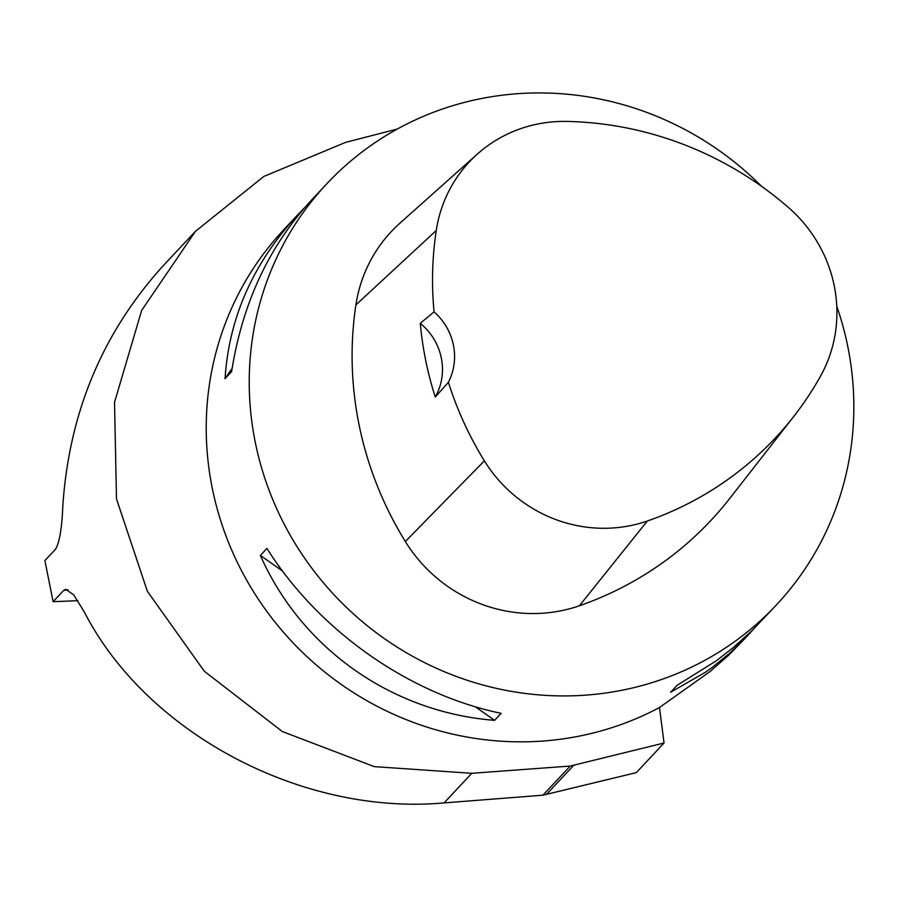 <?xml version="1.0" encoding="UTF-8"?>
<svg xmlns="http://www.w3.org/2000/svg" width="898" height="898" viewBox="0 0 898 898"><rect width="100%" height="100%" fill="white"/><g stroke="black" fill="none" stroke-linecap="round" stroke-linejoin="round"><path stroke-width="1.35" d="M77.812 600.683L53.117 601.694L63.601 590.502L65.756 589.324L73.759 594.925L84.176 611.751C146.408 733.15 301.795 815.687 444.061 802.913L542.942 795.19L570.241 766.05L664.049 743.005L659.491 707.512L710.15 671.457L728.862 655.035L747.024 636.323L730.141 652.824L712.08 667.528L705.817 672.018L670.537 692.324L677.103 685.32L716.38 660.737L733.217 647.626L751.963 630.665L776.377 604.971A308.025 295.644 -136.9 0 1 733.61 642.339A308.025 295.644 -136.9 0 1 328.803 589.021A308.025 295.644 -136.9 0 1 326.692 183.888A308.025 295.644 -136.9 0 1 492.037 96.647A308.025 295.644 -136.9 0 1 761.616 186.38M664.049 743.005L636.3 772.628L542.942 795.19M53.117 601.694L44.9 560.577L55.384 549.385C59.414 543.268 61.917 528.518 62.871 505.136C69.314 411.98 102.911 332.013 163.683 265.224L195.36 231.403L263.776 176.479L345.719 142.333L397.286 129.054M570.241 766.05L471.798 773.301L374.253 766.623L282.298 731.522L204.34 671.266L147.384 591.333L116.493 498.906L114.529 402.293L141.671 310.382L195.382 231.426M836.768 306.263A308.025 295.644 -136.9 0 1 776.377 604.971M753.568 629.071L747.024 636.323M326.692 183.888L311.034 200.613C268.771 246.613 242.303 303.625 231.605 371.649L225.039 378.664C228.99 317.847 253.09 263.372 297.339 215.228L283.701 229.798A308.025 295.644 43.1 0 0 273.609 620.35A308.025 295.644 43.1 0 0 659.491 707.512M260.364 555.424L266.931 548.42C318.588 630.632 408.927 694.233 501.163 713.338L494.596 720.342C391.977 712.327 301.649 648.726 260.364 555.424L282.488 571.005M297.339 215.228L304.478 207.865M420.275 323.347L434.06 311.864A342.699 328.926 -136.9 0 1 436.26 230.483A137.349 131.826 -136.9 0 1 477.422 154.029A137.349 131.826 -136.9 0 1 566.683 121.421A342.699 328.926 -136.9 0 1 787.916 207.011A137.349 131.826 -136.9 0 1 820.48 376.24A342.699 328.926 -136.9 0 1 793.72 416.515A342.699 328.926 -136.9 0 1 647.357 520.997A137.349 131.826 -136.9 0 1 484.37 460.842A342.699 328.926 -136.9 0 1 448.383 382.256L435.261 397.051A344.282 330.442 43.1 0 1 420.275 323.347A58.673 56.316 -136.9 0 1 435.261 397.051M793.72 416.515L729.748 498.435A352.038 337.884 -136.9 0 1 579.401 605.768A146.677 140.784 -136.9 0 1 405.335 541.516A352.038 337.884 -136.9 0 1 355.911 304.893A146.677 140.784 -136.9 0 1 399.868 223.232L477.422 154.029M434.06 311.864A58.673 56.316 -136.9 0 1 448.383 382.256M232.111 368.371L225.039 378.664M475.3 706.76L494.596 720.342M63.601 590.502L68.102 589.784M471.798 773.301L444.061 802.913M647.357 520.997L579.401 605.768M484.37 460.842L405.335 541.516M436.26 230.483L355.911 304.893M573.519 765.523L546.22 794.674"/></g></svg>
